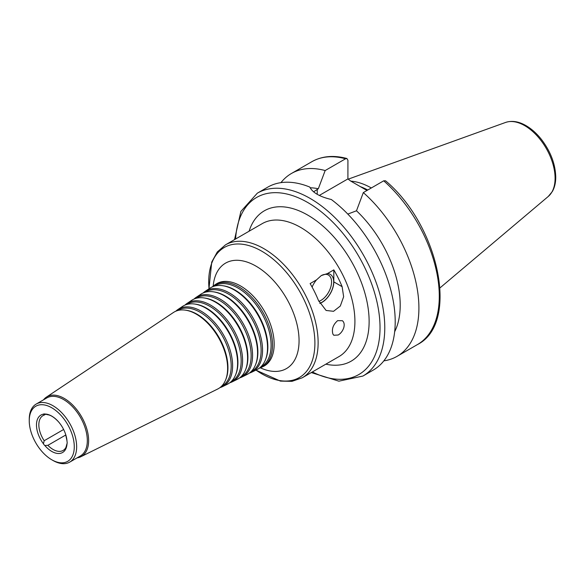 <?xml version="1.0" encoding="UTF-8"?>
<svg xmlns="http://www.w3.org/2000/svg" width="585" height="585" viewBox="0 0 585 585"><rect width="100%" height="100%" fill="white"/><g stroke="black" fill="none" stroke-linecap="round" stroke-linejoin="round"><path stroke-width="0.88" d="M45.623 414.238L44.182 415.072L43.436 414.165A3.349 1.938 60 0 1 43.575 414.07A3.349 1.938 60 0 1 44.826 414.041L47.882 414.743M65.827 434.969L47.882 445.331L44.826 445.499A3.349 1.938 60 0 1 43.436 443.774L44.182 440.724L63.633 429.492M66.917 440.132L67.034 441.66A3.349 1.938 60 0 1 67.034 443.51L67.121 443.613M47.882 445.331A20.109 11.612 -120 0 0 63.114 450.443A20.109 11.612 -120 0 0 65.951 447.401L66.909 443.949M44.182 415.072A20.109 11.612 -120 0 0 43.005 415.613A20.109 11.612 -120 0 0 44.182 440.724M44.826 445.499A21.623 12.482 -120 0 0 67.034 443.51M43.436 414.165A21.623 12.482 -120 0 0 43.436 443.774M259.235 368.206A47.4 27.363 -120 0 0 261.809 367.197A47.4 27.363 -120 0 0 272.522 345.018A47.4 27.363 -120 0 0 251.257 296.719A47.4 27.363 -120 0 0 214.446 285.158A47.4 27.363 -120 0 0 212.289 286.884M260.683 367.007A46.661 26.939 -120 0 0 271.096 345.238A46.661 26.939 -120 0 0 250.248 297.78A46.661 26.939 -120 0 0 214.052 286.233M249.422 373.062A46.698 26.961 -120 0 0 251.996 372.053L256.903 369.625A47.049 27.159 -120 0 0 265.349 360.053L265.692 359.205A46.427 26.808 -120 0 0 267.857 346.927A46.427 26.808 -120 0 0 223.309 285.794L222.402 285.67A47.049 27.159 -120 0 0 209.891 288.193L205.335 291.235A46.698 26.961 -120 0 0 203.178 292.961M265.349 360.053A47.049 27.159 -120 0 0 267.535 347.614A47.049 27.159 -120 0 0 222.402 285.67M251.996 372.053A46.698 26.961 -120 0 0 262.548 350.21A46.698 26.961 -120 0 0 241.598 302.62A46.698 26.961 -120 0 0 205.335 291.235M250.833 371.877A45.959 26.53 -120 0 0 261.122 350.43A45.959 26.53 -120 0 0 240.567 303.666A45.959 26.53 -120 0 0 204.904 292.325M239.601 377.917A45.988 26.552 -120 0 0 242.175 376.916L247.082 374.48A46.339 26.756 -120 0 0 255.404 365.055L255.747 364.206A45.725 26.398 -120 0 0 257.875 352.111A45.725 26.398 -120 0 0 214.008 291.908L213.094 291.783A46.339 26.756 -120 0 0 200.772 294.27L196.216 297.304A45.988 26.552 -120 0 0 194.059 299.037M255.404 365.055A46.339 26.756 -120 0 0 257.561 352.799A46.339 26.756 -120 0 0 213.094 291.783M242.175 376.916A45.988 26.552 -120 0 0 252.566 355.395A45.988 26.552 -120 0 0 231.938 308.529A45.988 26.552 -120 0 0 196.216 297.304M240.983 376.755A45.25 26.128 -120 0 0 251.14 355.614A45.25 26.128 -120 0 0 230.885 309.545A45.25 26.128 -120 0 0 195.756 298.416M229.781 382.766A45.286 26.149 -120 0 0 232.355 381.771L237.269 379.343A45.637 26.347 -120 0 0 245.459 370.056L245.802 369.208A45.023 25.996 -120 0 0 247.901 357.303A45.023 25.996 -120 0 0 204.699 298.021L203.792 297.897A45.637 26.347 -120 0 0 191.661 300.346L187.098 303.381A45.286 26.149 -120 0 0 184.948 305.114M245.459 370.056A45.637 26.347 -120 0 0 247.579 357.991A45.637 26.347 -120 0 0 203.792 297.897M232.355 381.771A45.286 26.149 -120 0 0 242.592 360.579A45.286 26.149 -120 0 0 222.271 314.43A45.286 26.149 -120 0 0 187.098 303.381M231.133 381.625A44.548 25.718 -120 0 0 241.166 360.799A44.548 25.718 -120 0 0 221.203 315.425A44.548 25.718 -120 0 0 186.615 304.514M219.96 387.621A44.584 25.74 -120 0 0 222.541 386.627L227.448 384.199A44.935 25.945 -120 0 0 235.514 375.058L235.857 374.21A44.321 25.586 -120 0 0 237.919 362.488A44.321 25.586 -120 0 0 195.397 304.127L194.491 304.01A44.935 25.945 -120 0 0 182.542 306.416L177.986 309.458A44.584 25.74 -120 0 0 175.829 311.191M235.514 375.058A44.935 25.945 -120 0 0 237.605 363.175A44.935 25.945 -120 0 0 194.491 304.01M222.541 386.627A44.584 25.74 -120 0 0 232.611 365.764A44.584 25.74 -120 0 0 212.611 320.331A44.584 25.74 -120 0 0 177.986 309.458M221.284 386.502A43.846 25.316 -120 0 0 231.185 365.991A43.846 25.316 -120 0 0 211.521 321.311A43.846 25.316 -120 0 0 177.467 310.606M77.066 457.872A34.449 19.89 -120 0 0 80.847 456.731L217.627 389.054A44.233 25.543 -120 0 0 225.569 380.06L225.912 379.212A43.619 25.184 -120 0 0 227.945 367.673A43.619 25.184 -120 0 0 186.096 310.24L185.189 310.116A44.233 25.543 -120 0 0 173.423 312.492L46.427 397.113A34.449 19.89 -120 0 0 43.546 399.818M225.569 380.06A44.233 25.543 -120 0 0 227.623 368.36A44.233 25.543 -120 0 0 185.189 310.116M80.847 456.731A34.449 19.89 -120 0 0 88.627 440.615A34.449 19.89 -120 0 0 73.176 405.515A34.449 19.89 -120 0 0 46.427 397.113M51.765 459.773L52.95 460.461A33.52 19.349 -120 0 0 69.71 462.121L80.379 455.964A33.52 19.349 -120 0 0 87.319 440.615A33.52 19.349 -120 0 0 72.686 406.882A33.52 19.349 -120 0 0 46.858 397.902L36.19 404.059A33.52 19.349 -120 0 0 29.25 419.408L29.25 420.776A31.846 18.384 -120 0 0 51.765 459.773A31.846 18.384 -120 0 0 74.28 446.772A31.846 18.384 -120 0 0 51.765 407.774A31.846 18.384 -120 0 0 29.25 420.776M69.71 462.121A33.52 19.349 -120 0 0 76.65 446.772A33.52 19.349 -120 0 0 62.025 413.039A33.52 19.349 -120 0 0 36.19 404.059M67.034 441.66A21.623 12.482 -120 0 0 65.564 434.128A21.623 12.482 -120 0 0 58.354 421.646A21.623 12.482 -120 0 0 44.826 414.041M337.625 320.646L342.43 320.719C344.192 322.284 344.623 324.675 343.724 327.885C342.576 331.088 340.741 333.465 338.203 335.015L333.801 335.263L332.916 334.13C331.505 329.165 333.077 324.675 337.625 320.646M319.79 303.293A16.592 9.579 120 0 0 321.962 302.269A16.592 9.579 120 0 0 333.355 285.385A16.592 9.579 120 0 0 327.417 273.583L333.816 269.882A76.759 44.314 60 0 1 342.123 286.679L343.644 296.749L340.309 306.035L333.552 311.308L326.094 310.459L318.423 300.361A76.759 44.314 -120 0 0 310.116 283.571L316.514 279.871A16.592 9.579 120 0 0 312.105 287.081M318.854 301.377A15.086 8.709 120 0 0 320.902 300.427A15.086 8.709 120 0 0 330.752 287.133A15.086 8.709 120 0 0 328.441 275.045A15.086 8.709 120 0 0 321.092 275.681M316.514 279.871L321.282 275.572L327.417 273.583M333.816 269.882L333.816 281.882A16.76 9.674 -60 0 1 319.849 303.41M311.286 372.579L338.876 381.171L362.905 376.06L373.332 370.034A105.585 60.957 -120 0 0 395.204 321.706A105.585 60.957 -120 0 0 331.293 199.492C319.71 196.728 312.544 192.589 309.794 187.076A105.585 60.957 -120 0 0 267.747 187.156L257.32 193.182L240.881 211.434L234.526 239.623M394.663 331.724A88.825 51.283 -120 0 0 356.484 210.783L347.812 214.088M383.84 360.865A105.585 60.957 -120 0 0 397.039 356.353A105.585 60.957 -120 0 0 416.33 284.076A105.585 60.957 -120 0 0 363.322 192.582L356.484 210.783M383.709 180.816A105.585 60.957 -120 0 1 436.71 272.31A105.585 60.957 -120 0 1 417.419 344.587C459.854 323.315 438.874 225.415 385.544 180.794L383.709 180.816L363.322 192.582M313.597 191.829L318.32 188.75L325.165 170.549L345.545 158.784L346.92 158.513L347.921 160.246L347.907 178.915L350.656 181.036L366.985 190.469M319.322 195.419L347.907 178.915M367.753 190.03A72.906 42.091 -120 0 0 360.36 186.637M371.314 187.968A74.5 43.012 -120 0 0 350.832 181.138M325.165 170.549A105.585 60.957 -120 0 0 291.454 173.474A105.585 60.957 -120 0 0 280.946 182.652M318.32 188.75A88.825 51.283 -120 0 0 310.116 187.785M255.981 370.086A75.085 43.349 -120 0 0 314.898 343.161A75.085 43.349 -120 0 0 258.884 249.612A75.085 43.349 -120 0 0 209.035 288.771M255.901 370.122L280.449 381.106L292.003 381.332L302.233 377.8A76.759 44.314 -120 0 0 318.13 342.664A76.759 44.314 -120 0 0 284.624 265.414A76.759 44.314 -120 0 0 225.481 244.852L217.306 251.952L211.726 262.065L208.962 288.814M260.362 367.826A60.884 35.151 -120 0 0 299.059 340.711A60.884 35.151 -120 0 0 258.19 267.469A60.884 35.151 -120 0 0 213.174 286.102M263.601 366.312L263.44 366.393A47.517 27.429 -120 0 0 274.175 344.163A47.517 27.429 -120 0 0 252.859 295.747A47.517 27.429 -120 0 0 215.96 284.156L216.114 284.054M333.816 281.882L342.123 286.679M302.233 377.8L339.015 356.565A76.759 44.314 -120 0 0 354.912 321.428A76.759 44.314 -120 0 0 321.406 244.179A76.759 44.314 -120 0 0 262.255 223.616L225.481 244.852M362.905 376.06A105.585 60.957 -120 0 0 384.776 327.724A105.585 60.957 -120 0 0 338.686 221.466A105.585 60.957 -120 0 0 257.32 193.182M317.224 194.3L317.224 189.386M345.545 158.784A105.585 60.957 -120 0 0 311.834 161.709C321.969 156.027 333.669 154.966 346.92 158.513M312.361 371.958A102.236 59.026 -120 0 0 380.031 327.724A102.236 59.026 -120 0 0 310.05 203.887A102.236 59.026 -120 0 0 235.601 239.002M325.845 364.17A86.814 50.12 -120 0 0 369.128 321.428A86.814 50.12 -120 0 0 316.894 221.181A86.814 50.12 -120 0 0 249.086 231.221M555.085 178.249A42.946 24.797 -120 0 0 537.776 136.597A42.946 24.797 -120 0 0 505.572 122.448C511.78 120.415 518.442 121.387 525.571 125.38C531.385 128.678 536.723 133.424 541.578 139.618C550.682 151.661 555.399 164.158 555.75 177.094C555.757 182.659 554.631 187.456 552.372 191.485L548.291 196.436A42.946 24.797 -120 0 0 555.085 178.249M261.809 367.197L263.44 366.393M214.446 285.158L215.96 284.156M47.59 414.721C50.683 415.028 54.273 417.339 58.354 421.646M66.946 440.666L65.564 434.128M417.419 344.587L397.039 356.353M311.834 161.709L291.454 173.474M505.572 122.448L348.221 179.156M548.291 196.436L440.03 287.857"/></g></svg>
